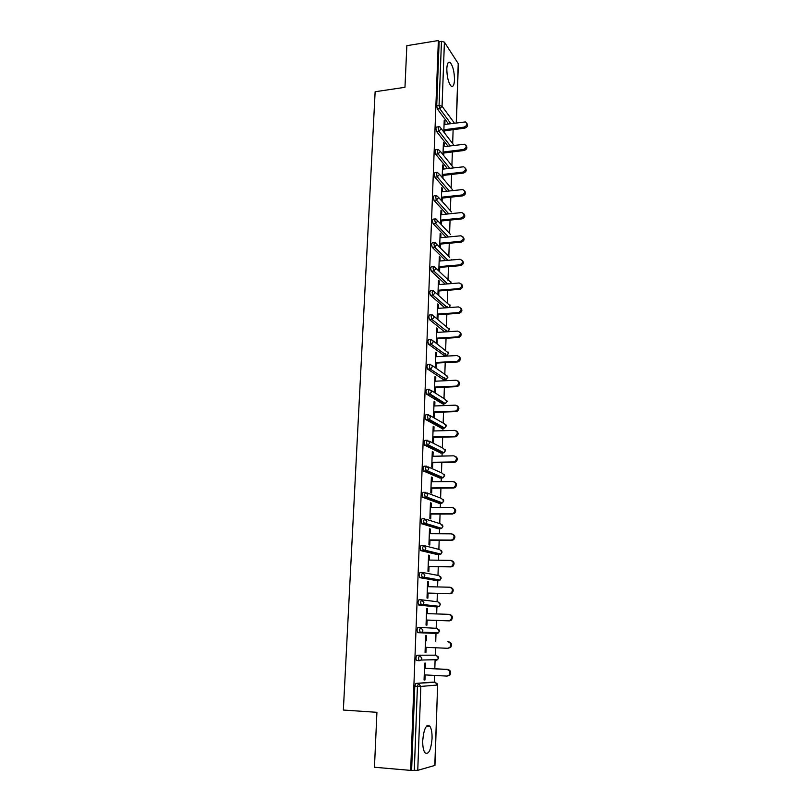 <?xml version="1.0" encoding="UTF-8"?>
<svg xmlns="http://www.w3.org/2000/svg" width="811" height="811" viewBox="0 0 811 811"><rect width="100%" height="100%" fill="white"/><g stroke="black" fill="none" stroke-linecap="round" stroke-linejoin="round"><path stroke-width="1.22" d="M432.06 738.476C432.172 732.647 431.432 728.562 429.82 726.21C426.231 723.97 423.869 728.724 422.734 740.473C422.612 746.323 423.352 750.428 424.954 752.79C428.613 754.98 430.986 750.205 432.06 738.476M454.495 79.944C454.383 71.743 452.943 65.924 450.176 62.508C448.27 61.322 447.155 63.359 446.82 68.621C446.932 76.873 448.361 82.702 451.109 86.098C453.045 87.294 454.17 85.246 454.495 79.944M434.351 682.213L434.574 675.421M434.808 668.751L435.112 659.738M435.264 655.126L435.517 647.756M435.74 641.227L436.034 632.752M436.176 628.302L436.45 620.425M436.673 613.937L436.906 606.871M436.916 606.8L436.936 606.06M437.088 601.711L437.362 593.409M437.585 586.931L437.808 580.564M437.808 580.433L437.839 579.662M437.981 575.394L438.275 566.676M438.498 560.198L438.69 554.531M438.69 554.339L438.721 553.548M438.863 549.351L439.177 540.227M439.39 533.76L439.562 528.762M439.572 528.519L439.603 527.708M439.744 523.582L440.069 514.062M440.282 507.595L440.434 503.256M440.444 502.952L440.464 502.161M440.606 498.066L440.941 488.161M441.164 481.693L441.285 478.014M441.306 477.659L441.326 476.878M441.468 472.813L441.813 462.523M442.036 456.076L442.137 453.025M442.157 452.609L442.177 451.879M442.319 447.824L442.674 437.159M442.897 430.712L442.978 428.279M442.999 427.823L443.019 427.133M443.161 423.078L443.536 412.059M443.749 405.612L443.81 403.797M443.83 403.28L443.85 402.661M443.992 398.586L444.377 387.202M444.59 380.764L444.641 379.548M444.651 378.98L444.692 377.804M444.813 374.337L445.209 362.608M445.432 356.171L445.452 355.542M445.472 354.924L445.513 353.87M445.634 350.322L446.04 338.258M446.283 331.101L446.314 330.178M446.435 326.549L446.861 314.151M447.084 307.521L447.114 306.71M447.216 303.74L447.236 303.202M447.236 303.01L447.672 290.287M448.007 280.474L448.027 279.734M448.027 279.704L448.473 266.657M448.818 256.499L449.274 243.259M449.598 233.487L450.054 220.095M450.379 210.688L450.835 197.154M451.139 188.111L451.605 174.446M451.899 165.748L452.376 151.951M452.66 143.588L453.126 129.679M434.808 765.513L437.636 684.981L434.949 765.412L417.756 770.328L410.67 770.399L374.459 767.247L376.922 712.322L343.357 710.041L375.138 91.734L404.973 87.304L406.848 45.68L438.366 40.55L439.136 41.716L436.713 105.825L439.065 105.491L441.458 41.341L439.136 41.716M441.458 41.341L444.408 42.152L458.347 63.785L456.37 122.907M410.67 770.399L438.366 40.55M443.799 132.021L444.215 120.444L444.965 121.457L444.175 121.569M444.55 133.004L444.631 130.794M444.864 124.448L444.965 121.457M411.623 770.136L414.796 686.207L415.83 683.409L432.719 682.122M448.534 123.951L437.413 109.029L436.713 105.825M419.257 660.742L416.347 660.418L415.861 657.924L416.884 655.217L436.105 655.166L416.884 655.217M437.433 632.813L436.845 633.482L417.736 632.671L416.925 629.954L417.939 627.329L437.017 628.343L439.288 631.009L438.467 632.864L436.845 633.482L417.736 632.671M421.973 599.866L437.91 601.813L440.18 604.418L439.298 606.324L435.233 606.821L418.78 605.026L417.969 602.279L418.973 599.745L421.507 599.816M436.217 580.524L419.804 577.685L419.003 574.908L419.997 572.465L422.47 572.505M437.149 554.511L420.818 550.639L420.017 547.83L421.01 545.468L423.433 545.489M438.082 528.752L421.598 523.713L421.031 521.047L422.014 518.766L424.376 518.766M438.994 503.266L422.612 497.255L422.034 494.548L423.007 492.348L425.319 492.328M439.897 478.034L423.616 471.069L423.028 468.322L423.991 466.203L426.241 466.163M440.789 453.055L424.619 445.158L424.001 442.37L424.964 440.332L427.164 440.272M441.671 428.32L425.603 419.52L424.974 416.702L425.927 414.735L428.076 414.664M442.542 403.848L426.576 394.156L425.937 391.297L426.88 389.402L428.978 389.31M443.404 379.609L427.549 369.056L426.88 366.146L427.823 364.332L429.871 364.22M444.266 355.603L428.502 344.209L427.823 341.259L428.755 339.515L430.763 339.393M444.742 331.922L429.445 319.615L428.755 316.635L429.678 314.962L431.634 314.82M444.935 307.876L430.388 295.275L429.678 292.254L430.59 290.652L432.506 290.5M445.229 284.083L431.31 271.188L430.58 268.127L431.493 266.586L433.378 266.424M445.584 260.513L432.222 247.325L431.482 244.233L432.375 242.753L434.25 242.57M445.989 237.187L433.104 223.704L432.375 220.592L433.236 219.142L435.112 218.95M446.445 214.094L433.986 200.307L433.267 197.174L434.098 195.775L435.973 195.573M446.932 191.234L434.858 177.153L434.138 174L434.939 172.642L436.825 172.419M447.439 168.587L435.72 154.222L435.01 151.049L435.781 149.731L437.666 149.488M447.976 146.162L436.571 131.514L435.862 128.32L436.612 127.043L438.508 126.79M444.063 146.659L444.175 143.588L443.414 142.614L442.978 154.617M443.749 155.57L443.84 153.015M443.262 169.083L443.374 165.931L442.603 164.988L442.157 177.447M442.928 178.359L443.029 175.44M442.451 191.731L442.563 188.487L441.792 187.594L441.326 200.499M442.107 201.371L442.218 198.097M441.63 214.591L441.752 211.266L440.971 210.414L440.495 223.775M441.275 224.606L441.397 220.967M440.799 237.684L440.92 234.267L440.14 233.456L439.643 247.274M440.434 248.065L440.576 244.07M439.967 261.01L440.089 257.503L439.309 256.732L438.792 270.975M439.582 271.726L439.734 267.397M439.126 284.56L439.248 280.961L438.457 280.231L437.94 294.667M438.731 295.366L438.893 290.956M438.275 308.352L438.406 304.662L437.605 303.973L437.078 318.551M437.879 319.21L438.041 314.759M437.413 332.388L437.545 328.597L436.744 327.948L436.206 342.678M437.017 343.286L437.18 338.795M436.541 356.658L436.683 352.775L435.872 352.177L435.335 367.048L436.146 367.616L436.308 363.075M435.659 381.18L435.801 377.196L434.99 376.639L434.443 391.662L435.264 392.189L435.426 387.597M434.777 405.946L434.919 401.861L434.098 401.364L433.55 416.54L434.372 417.006L434.544 412.373M433.875 430.976L434.027 426.789L433.196 426.333L432.648 441.66L433.479 442.086L433.642 437.403M432.973 456.258L433.125 451.97L432.293 451.555L431.736 467.055L432.567 467.43L432.739 462.696M432.05 481.805L432.212 477.405L431.371 477.05L430.803 492.703L431.655 493.027L431.827 488.252M431.128 507.625L431.29 503.114L430.448 502.81L429.871 518.624L430.722 518.898L430.894 514.062M430.195 533.709L430.357 529.086L429.506 528.833L428.928 544.82L429.789 545.033L429.962 540.156M429.252 560.066L429.414 555.332L428.563 555.13L427.975 571.289L428.847 571.451L429.019 566.524M428.299 586.708L428.472 581.852L427.6 581.71L427.012 598.031L427.884 598.143L428.066 593.165M427.326 613.633L427.509 608.666L426.637 608.574L426.039 625.068L426.921 625.129L427.103 620.091M426.353 640.822L426.535 635.753L425.653 635.723L425.055 652.399L425.937 652.399L426.12 647.34M425.37 668.264L425.552 663.145L424.67 663.165L424.062 680.023L424.954 679.963L425.136 674.914M444.175 143.588L443.374 143.689M443.374 165.931L442.573 166.022M442.563 188.487L441.762 188.578M441.752 211.266L440.941 211.347M440.92 234.267L440.109 234.349M440.089 257.503L439.278 257.574M439.248 280.961L438.427 281.032M438.406 304.662L437.575 304.723M437.545 328.597L436.713 328.648M436.683 352.775L435.842 352.815M435.801 377.196L434.97 377.237M434.919 401.861L434.078 401.891M434.027 426.789L433.175 426.809M433.125 451.97L432.273 451.98M432.212 477.405L431.361 477.415M431.29 503.114L430.428 503.114M430.357 529.086L429.495 529.086M429.414 555.332L428.553 555.322M428.472 581.852L427.6 581.842M427.509 608.666L426.637 608.635M425.937 652.399L425.055 652.358M424.954 679.963L424.062 679.912M466.812 123.302C468.251 125.421 467.592 127.033 464.845 128.138L464.125 127.124C467.278 125.573 467.683 123.84 465.362 121.924L444.063 124.549M464.125 127.124L443.87 129.801M464.845 128.138L443.84 130.895M466.092 145.605C467.572 147.754 466.923 149.386 464.145 150.491L463.416 149.528C466.649 147.896 467.014 146.132 464.51 144.236L443.262 146.761M463.416 149.528L443.07 152.052M464.145 150.491L443.039 153.107M465.362 168.12C466.893 170.31 466.244 171.952 463.436 173.067L462.696 172.145C466.011 170.422 466.325 168.637 463.649 166.772L442.461 169.175M462.696 172.145L442.269 174.527M463.436 173.067L442.228 175.541M464.612 190.859C466.203 193.079 465.565 194.741 462.716 195.867L461.976 194.975C465.372 193.17 465.636 191.355 462.757 189.541L441.64 191.812M461.976 194.975L441.448 197.215M462.716 195.867L441.417 198.188M463.862 213.82C465.504 216.061 464.885 217.754 461.986 218.889L461.246 218.047C464.723 216.131 464.926 214.297 461.854 212.543L440.819 214.682M461.246 218.047L440.626 220.136M461.986 218.889L440.586 221.048M463.091 237.005C464.804 239.275 464.196 240.989 461.256 242.144L460.506 241.333C464.074 239.316 464.216 237.461 460.942 235.778L439.988 237.765M460.506 241.333L439.785 243.27M461.256 242.144L439.755 244.141M462.3 260.412C464.095 262.713 463.497 264.457 460.516 265.633L459.766 264.862C463.405 262.734 463.486 260.858 460.009 259.256L439.146 261.081M459.766 264.862L438.944 266.647M460.516 265.633L438.913 267.468M461.5 284.053C463.365 286.283 462.838 288.047 459.938 289.334L459.188 288.615C462.706 286.344 462.706 284.468 459.198 282.968L438.295 284.631M459.016 288.625L438.102 290.247M459.776 289.345L438.072 291.027M460.689 307.937C462.615 310.076 462.179 311.85 459.381 313.259L458.61 312.58C461.966 310.238 461.905 308.342 458.438 306.913L437.443 308.413M458.256 312.63L437.241 314.09M459.016 313.31L437.21 314.81M459.857 332.054C461.854 334.102 461.5 335.886 458.803 337.427L458.033 336.788C461.226 334.365 461.104 332.469 457.668 331.111L436.582 332.439M457.485 336.879L436.369 338.167M458.256 337.508L436.348 338.846M459.006 356.404C461.074 358.371 460.82 360.175 458.225 361.828L456.715 361.371L457.445 361.24C460.466 358.746 460.283 356.85 456.897 355.542L435.7 356.708M456.715 361.371L435.497 362.497M457.495 361.959L435.477 363.115M458.134 381.008C460.283 382.883 460.111 384.698 457.617 386.472L456.715 386.654L455.934 386.117L456.836 385.935C459.695 383.38 459.452 381.474 456.117 380.227L434.818 381.221M455.934 386.117L434.615 387.07M456.715 386.654L434.595 387.638M457.242 405.865C459.482 407.639 459.401 409.474 457.009 411.359L455.924 411.613L455.143 411.126L456.218 410.873C458.914 408.268 458.62 406.362 455.326 405.165L433.926 405.987M455.143 411.126L433.713 411.897M455.924 411.613L433.703 412.404M456.329 430.976C458.661 432.658 458.671 434.503 456.37 436.511L455.133 436.825L454.342 436.379L455.579 436.065C458.124 433.419 457.779 431.523 454.535 430.367L433.033 430.996M454.342 436.379L432.81 436.977M455.133 436.825L432.8 437.433M455.387 456.35C457.82 457.931 457.931 459.786 455.721 461.905L454.332 462.3L453.531 461.905L454.92 461.52C457.323 458.833 456.917 456.938 453.724 455.833L432.121 456.279M453.531 461.905L431.898 462.311M454.332 462.3L431.888 462.716M454.434 481.987C456.968 483.468 457.171 485.323 455.052 487.573L453.521 488.04L452.72 487.695L454.251 487.239C456.512 484.532 456.066 482.636 452.913 481.552L431.199 481.815M452.72 487.695L430.976 487.918M453.521 488.04L430.965 488.252M453.45 507.899C456.096 509.267 456.4 511.133 454.363 513.515L451.899 513.758L453.552 513.231C455.681 510.494 455.194 508.598 452.092 507.554L430.266 507.625M451.899 513.758L430.053 513.789M452.71 514.042L430.043 514.073M452.437 534.094C455.204 535.331 455.61 537.217 453.653 539.731L451.879 540.329L451.068 540.096L452.842 539.497C454.849 536.74 454.322 534.855 451.261 533.831L429.333 533.699M451.068 540.096L429.11 539.923M451.879 540.329L429.1 540.146M451.413 560.573C454.302 561.678 454.809 563.564 452.933 566.22L450.227 566.717L452.112 566.037C454.008 563.27 453.44 561.384 450.419 560.381L428.38 560.056M450.227 566.717L428.157 566.342M451.048 566.889L428.147 566.504M450.399 587.346C453.379 588.34 453.978 590.215 452.193 592.993L450.196 593.743L449.375 593.622L451.362 592.871C453.156 590.094 452.558 588.198 449.578 587.215L427.427 586.688M449.375 593.622L427.194 593.044M450.196 593.743L427.194 593.145M449.547 614.414C452.497 615.387 453.126 617.272 451.433 620.06L449.345 620.871L448.513 620.81L450.602 619.999C452.295 617.201 451.666 615.316 448.716 614.332L426.454 613.603M448.513 620.81L426.221 620.03M449.345 620.871L426.221 620.06M425.238 647.3L447.642 648.303L449.821 647.421C451.423 644.613 450.764 642.717 447.854 641.754L448.686 641.775C451.605 642.738 452.254 644.623 450.663 647.421L447.854 648.303M424.244 674.864L446.76 676.08L449.02 675.137C450.541 672.319 449.862 670.433 446.973 669.47L424.488 668.305M446.973 669.47L447.824 669.43C450.703 670.393 451.382 672.278 449.872 675.087L447.611 676.029M447.824 669.43L424.488 668.213M444.408 42.152L442.056 106.241L454.454 123.16M456.248 122.927L458.235 63.37M450.835 123.647L439.775 108.704L439.065 105.491L442.056 106.241L439.775 108.704L437.413 109.029M415.83 683.409L435.193 682.264L437.494 685.021L420.828 686.43L417.756 770.328M414.299 770.369L417.432 686.359L414.796 686.207M420.828 686.43L417.432 686.359L418.456 683.551L420.828 686.43M450.287 145.868L438.933 131.2L441.235 128.736L439.876 126.891L438.974 126.729L438.234 128.006L438.933 131.2L436.571 131.514M449.76 168.313L438.092 153.928L435.72 154.222M449.253 190.97L437.241 176.869L434.858 177.153M448.777 213.861L436.389 200.053L433.986 200.307M448.331 236.964L435.517 223.461L433.104 223.704M447.936 260.311L434.635 247.102L432.222 247.325M436.125 268.451L450.916 282.461L450.551 283.657M447.581 283.891L433.753 270.996L431.32 271.198L433.804 270.986L433.023 267.914L433.926 266.383L436.125 268.492L433.804 270.986L447.642 283.891M435.243 292.406L450.146 305.767L449.274 307.572M447.307 307.714L432.861 295.123L430.418 295.305M434.331 316.594L449.355 329.307L447.388 331.679L431.959 319.493L429.495 319.666M444.671 331.871L447.125 331.77M433.398 341.025L448.564 353.079L446.719 355.421L431.046 344.128L428.573 344.269M443.86 355.634L446.699 355.431L448.696 353.302M432.435 365.69L445.594 374.875L447.763 377.085L446.05 379.396L430.124 369.005L427.64 369.137M443.029 379.619L445.847 379.447M431.442 390.608L444.773 399.083L446.952 401.333L445.361 403.604L444.61 403.766L429.191 394.146L426.698 394.258M442.198 403.858L444.996 403.716M430.408 415.779L443.941 423.524L446.141 425.826L444.651 428.056L443.779 428.259L428.249 419.551L425.745 419.642M441.356 428.33L444.134 428.218M429.333 441.214L443.11 448.23L445.31 450.561L443.931 452.751L442.948 453.004L427.296 445.229L424.782 445.29M440.515 453.055L443.252 452.974M428.218 466.913L442.269 473.178L444.479 475.55L443.201 477.699L442.096 478.003L426.333 471.171L423.808 471.211M439.653 478.034L442.37 477.983M427.052 492.895L441.407 498.38L443.637 500.803L442.451 502.891L441.245 503.256L425.359 497.386L422.825 497.407M438.792 503.266L441.478 503.236M425.846 519.172L440.545 523.835L442.786 526.309L441.691 528.356L440.383 528.762L424.376 523.886L421.821 523.876M437.91 528.752L440.566 528.752M424.599 545.752L439.684 549.564L441.924 552.078L440.91 554.075L439.511 554.542L420.818 550.639M437.028 554.501L439.653 554.531M423.301 572.647L438.802 575.546L441.052 578.111L440.109 580.058L438.629 580.575L419.804 577.685M436.136 580.524L438.731 580.575M437.788 606.892L418.78 605.026M435.274 682.274L432.648 682.122M440.403 151.454L438.153 149.427L437.382 150.755L438.092 153.928L440.403 151.454M439.562 174.395L437.332 172.358L436.531 173.716L437.241 176.869L439.562 174.395M438.721 197.57L436.49 195.512L435.669 196.911L436.389 200.053L438.721 197.57L451.494 211.945M437.859 220.967L435.649 218.899L434.787 220.339L435.517 223.461L437.859 220.967M436.997 244.608L434.787 242.519L433.915 244.01L434.635 247.102L436.997 244.608M451.686 259.388L451.585 259.996M430.388 295.275L433.064 295.092L435.243 292.619L433.033 290.46L432.121 292.061L432.831 295.092L447.51 307.693M429.445 319.615L432.304 319.443L434.351 316.989L432.131 314.79L431.209 316.462L431.908 319.453L447.388 331.679L449.487 329.55M428.502 344.209L431.533 344.046L433.449 341.603L431.219 339.373L430.296 341.117L430.965 344.057L446.719 355.421M427.549 369.056L430.753 368.883L432.537 366.481L430.296 364.2L429.364 366.025L430.124 369.005L446.05 379.396L447.895 377.287L447.581 376.101M426.576 394.156L429.962 393.984L431.614 391.622L429.364 389.29L428.431 391.186L429.191 394.146L429.962 393.984L445.361 403.604L447.084 401.516L446.749 400.299M425.603 419.52L429.141 419.338L430.692 417.016L428.431 414.644L427.478 416.611L428.249 419.551L429.141 419.338L444.651 428.056L446.273 425.988L445.918 424.741M424.619 445.158L428.32 444.955L429.749 442.684L427.478 440.272L426.525 442.309L427.296 445.229L428.32 444.955L443.931 452.751L445.442 450.713L445.067 449.416M423.616 471.069L427.468 470.846L428.796 468.626L426.515 466.153L425.552 468.282L426.333 471.171L427.468 470.846L443.201 477.699L444.61 475.682M422.612 497.255L426.606 497.011L427.843 494.832L425.552 492.318L424.579 494.528L425.359 497.386L426.606 497.011L442.451 502.891L443.769 500.914L443.333 499.525M421.598 523.713L425.724 523.46L426.87 521.331L424.569 518.766L423.595 521.047L424.376 523.886L425.724 523.46L441.691 528.356L442.918 526.4L442.451 524.95M420.564 550.466L424.832 550.182L425.887 548.104L423.575 545.499L422.592 547.861L423.383 550.669L424.832 550.182L440.91 554.075L442.066 552.149L441.549 550.639M419.53 577.503L423.91 577.199L424.903 575.171L422.572 572.515L421.578 574.958L422.379 577.736L423.91 577.199L440.109 580.058L441.194 578.162L440.637 576.591M418.476 604.844L422.977 604.509L423.9 602.532L421.568 599.816L420.564 602.36L421.365 605.107L422.977 604.509L439.298 606.324L440.322 604.448L439.704 602.806M417.422 632.479L422.034 632.124L422.886 630.198L420.544 627.43L419.53 630.056L420.341 632.773L422.034 632.124L438.467 632.864L439.43 631.019L438.761 629.285M416.347 660.418L418.963 660.549L418.486 658.056L419.51 655.339L421.862 658.157L421.071 660.042L437.626 659.678L438.396 657.873L436.105 655.166M418.963 660.549L421.071 660.042L418.963 660.549M437.798 656.048L438.538 657.853L437.626 659.678L435.933 660.357L436.511 659.708M447.854 641.754L448.686 641.775M426.718 725.987L429.82 726.21M448.077 62.832L450.176 62.508M454.038 145.392L441.235 128.675M453.248 167.421L440.403 151.414M452.376 189.571L439.562 174.375M450.592 234.541L435.953 218.929M449.679 257.361L434.929 242.53M451.048 282.684L450.794 281.66M450.815 283.637L451.048 282.735M449.558 307.551L450.004 304.926M449.487 329.499L449.203 328.414M448.696 353.251L448.402 352.146M444.61 475.662L444.205 474.344M437.636 684.981L436.815 683.075M459.938 289.334L459.188 288.615M459.381 313.259L458.61 312.58M458.803 337.427L458.033 336.788M458.225 361.828L457.445 361.24M457.617 386.472L456.836 385.935M457.009 411.359L456.218 410.873M456.37 436.511L455.579 436.065M455.721 461.905L454.92 461.52M455.052 487.573L454.251 487.239M454.363 513.515L453.552 513.231M453.653 539.731L452.842 539.497M452.933 566.22L452.112 566.037M452.193 592.993L451.362 592.871M451.433 620.06L450.602 619.999M450.663 647.421L449.821 647.421M449.872 675.087L449.02 675.137"/></g></svg>
